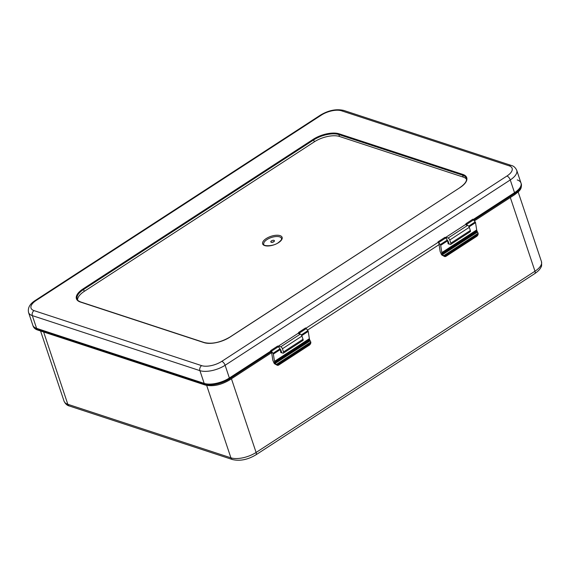 <?xml version="1.0" encoding="UTF-8"?>
<svg xmlns="http://www.w3.org/2000/svg" width="570" height="570" viewBox="0 0 570 570"><rect width="100%" height="100%" fill="white"/><g stroke="black" fill="none" stroke-linecap="round" stroke-linejoin="round"><path stroke-width="0.85" d="M303.019 339.264L301.95 336.079L282.435 348.762L283.497 351.947L303.019 339.264A1.867 0.855 57 0 1 302.912 340.461L283.39 353.144A1.867 0.855 -123 0 0 283.497 351.947M283.39 353.144A1.867 0.855 -123 0 1 282.905 353.172L281.73 352.645L280.982 350.415A1.867 0.855 57 0 0 280.155 349.04M301.316 334.925L307.878 330.664L306.275 328.577L299.307 333.108L298.587 332.467L298.744 332.923L278.039 346.382L278.523 346.061L278.794 346.859A1.867 0.855 -123 0 1 278.908 347.372M473.82 220.106L514.788 193.472L514.525 192.681A18.689 8.208 -18.5 0 0 521.001 183.056A18.689 8.208 161.5 0 1 514.525 192.681L473.25 219.507L514.525 192.681L510.264 179.942L225.114 365.27L229.375 378.01L270.857 351.049L270.7 350.586L271.42 351.234L270.857 351.049L229.375 378.01A18.689 8.208 161.5 0 1 204.181 383.382A18.689 8.208 -18.5 0 0 229.375 378.01L229.639 378.808L271.477 351.612M439.078 244.623L307.487 330.151M34.057 310.629L201.645 365.641A14.955 6.569 -18.5 0 0 221.794 361.352L506.944 176.016A14.955 6.569 -18.5 0 0 509.103 165.813L341.516 110.794A14.955 6.569 -18.5 0 0 321.366 115.09L36.216 300.426A14.955 6.569 -18.5 0 0 34.057 310.629A3.741 2.893 108.2 0 0 32.333 315.623A18.689 8.208 161.5 0 1 28.557 312.495L33.081 326.026A18.689 8.208 -18.5 0 0 36.865 329.161L36.594 328.363A18.689 8.208 161.5 0 1 32.818 325.235A18.689 8.208 -18.5 0 0 36.594 328.363L204.181 383.382L199.92 370.643L32.333 315.623L36.594 328.363L204.181 383.382L204.452 384.173A18.689 8.208 -18.5 0 0 229.639 378.808A1.867 0.855 57 0 1 229.532 380.005L271.641 352.638M467.621 225.364L465.369 224.623L466.068 224.174L445.362 237.633L445.854 237.312L448.098 238.053L467.621 225.364A1.867 0.855 57 0 1 469.281 227.323L470.343 230.508A1.867 0.855 57 0 1 470.236 231.705L450.72 244.395A1.867 0.855 -123 0 0 450.82 243.198L449.759 240.013A1.867 0.855 -123 0 0 448.098 238.053M341.516 110.794A3.741 2.893 108.2 0 1 343.753 110.43L511.333 165.45C513.648 165.977 515.451 167.601 516.741 170.316L521.001 183.056A18.689 8.208 -18.5 0 0 517.218 179.928M278.523 346.061L280.775 346.802L300.297 334.113A1.867 0.855 57 0 1 301.95 336.079M299.421 333.828L298.744 332.923L298.046 333.379L300.297 334.113M442.676 254.712L443.574 255.759L478.123 233.301L477.532 232.054L442.605 254.598A0.933 0.427 57 0 1 442.584 254.555L442.199 253.828A0.933 0.427 57 0 1 442.056 253.486L441.85 252.717A0.933 0.427 57 0 1 441.828 252.595L440.688 245.314A0.933 0.427 -123 0 0 440.339 244.566L438.18 242.3L305.926 328.256L438.18 242.3L438.031 241.837L444.999 237.305L445.719 237.954L438.743 242.485L438.031 241.837M282.435 348.762A1.867 0.855 -123 0 0 280.775 346.802M450.72 244.395A1.867 0.855 -123 0 1 450.229 244.423L449.053 243.889L448.305 241.666A1.867 0.855 57 0 0 447.478 240.291M446.331 238.759L445.854 237.312M281.509 238.438A9.348 4.104 -18.5 0 0 275.909 236.557A9.348 4.104 -18.5 0 0 267.024 239.557A9.348 4.104 -18.5 0 0 263.782 244.373C262.763 246.09 273.037 246.782 278.324 242.656C283.069 238.923 281.174 238.702 281.509 238.438M273.721 241.616A1.867 0.819 -18.5 0 0 274.362 240.654A1.867 0.819 -18.5 0 0 273.244 240.276A1.867 0.819 -18.5 0 0 271.47 240.875A1.867 0.819 -18.5 0 0 270.821 241.837A1.867 0.819 -18.5 0 0 271.94 242.214A1.867 0.819 -18.5 0 0 273.721 241.616M270.857 241.915A1.867 0.819 -18.5 0 0 270.871 242.001A1.867 0.819 -18.5 0 0 271.997 242.378A1.867 0.819 -18.5 0 0 273.771 241.773A1.867 0.819 -18.5 0 0 274.419 240.811A1.867 0.819 -18.5 0 0 274.384 240.732M463.218 177.085A18.689 8.208 -18.5 0 1 466.531 179.279A18.689 8.208 -18.5 0 0 463.218 177.085L462.584 175.175L338.858 134.563L339.499 136.472L463.218 177.085L339.499 136.472A18.689 8.208 -18.5 0 0 314.305 141.845L84.239 291.377L314.305 141.845L313.671 139.928L83.598 289.467L84.239 291.377A18.689 8.208 -18.5 0 0 77.57 299.963A18.689 8.208 -18.5 0 1 84.239 291.377M339.499 136.472A18.689 8.208 -18.5 0 0 314.305 141.845M466.745 225.079L465.918 223.711L466.63 224.359L473.606 219.828L466.63 224.359L467.329 225.264M465.918 223.711L472.886 219.179L475.202 221.908A0.933 0.427 57 0 1 475.544 222.656L469.082 226.853M300.005 334.02L299.307 333.108L306.275 328.577L305.563 327.935L298.587 332.467M275.353 363.461L276.251 364.508L310.8 342.05L310.208 340.803L275.281 363.346A0.933 0.427 57 0 1 275.26 363.311L274.868 362.577A0.933 0.427 57 0 1 274.733 362.235L274.526 361.466A0.933 0.427 57 0 1 274.505 361.352L273.358 354.063A0.933 0.427 -123 0 0 273.016 353.322L279.991 348.79L278.388 346.703L277.676 346.054L270.7 350.586M278.388 346.703L271.42 351.234L278.388 346.703M273.016 353.322L271.42 351.234L272.823 360.212A0.933 0.427 -123 0 0 272.852 360.326A0.933 0.427 -123 0 0 272.895 360.468L274.355 363.66L277.184 365.235A3.741 2.708 114.3 0 0 277.526 365.356L310.451 343.952A3.741 2.708 114.3 0 0 310.849 342.663L276.657 364.886A3.741 2.708 114.3 0 0 277.184 365.235M307.878 330.664A0.933 0.427 57 0 1 308.22 331.405L301.758 335.609M274.505 361.352L309.36 338.694L308.22 331.405M309.36 338.694A0.933 0.427 -123 0 0 309.389 338.808L274.526 361.466M274.733 362.235L309.596 339.578L309.389 338.808M309.596 339.578A0.933 0.427 -123 0 0 309.731 339.919L274.868 362.577M275.26 363.311L310.116 340.653L309.731 339.919M281.765 352.723L280.803 352.545L280.333 349.531L273.358 354.063M280.789 352.452L281.616 352.823L280.803 352.545M280.668 351.669L281.274 351.277M279.991 348.79A0.933 0.427 57 0 1 280.333 349.531M278.979 364.665L309.147 345.249M309.403 345.099L278.445 365.22L277.526 365.356M310.451 343.952L309.631 344.935M310.8 342.05L310.849 342.663M276.657 364.886L276.251 364.508M440.339 244.566L447.315 240.034L445.719 237.954L438.743 242.485L440.147 251.463A0.933 0.427 -123 0 0 440.175 251.577A0.933 0.427 -123 0 0 440.218 251.712L441.679 254.911L444.507 256.486A3.741 2.708 114.3 0 0 444.849 256.6L477.781 235.203A3.741 2.708 114.3 0 0 478.173 233.914L443.98 256.137A3.741 2.708 114.3 0 0 444.507 256.486M441.828 252.595L476.684 229.938L475.544 222.656M476.684 229.938A0.933 0.427 -123 0 0 476.712 230.059L441.85 252.717M442.056 253.486L476.919 230.829L476.712 230.059M476.919 230.829A0.933 0.427 -123 0 0 477.054 231.171L442.199 253.828M442.584 254.555L477.446 231.897L477.054 231.171M449.096 243.974L448.127 243.796L447.657 240.782L440.688 245.314M448.113 243.704L448.939 244.074L448.127 243.796M447.992 242.92L448.597 242.521M447.315 240.034A0.933 0.427 57 0 1 447.657 240.782M446.303 255.909L476.477 236.5M476.727 236.343L445.769 256.464L444.849 256.6M477.781 235.203L476.962 236.18M478.123 233.301L478.173 233.914M443.98 256.137L443.574 255.759M43.634 331.982L67.823 404.294L230.914 457.831L206.682 385.42M231.441 378.765L256.101 452.459L534.981 271.206L510.321 197.512M33.081 326.026C33.801 327.942 35.326 329.275 37.677 330.03A1.867 1.446 108.2 0 1 36.865 329.161L204.452 384.173A1.867 1.446 108.2 0 0 205.257 385.049C212.831 386.745 220.918 385.064 229.532 380.005M64.047 401.159A18.689 8.208 -18.5 0 0 67.823 404.294A3.741 2.893 108.2 0 0 69.447 406.032C67.132 405.498 65.336 403.874 64.047 401.159L40.563 330.978M514.788 193.472A18.689 8.208 -18.5 0 0 521.265 183.854C522.099 189.703 518.807 191.349 514.682 194.676A1.867 0.855 -123 0 0 514.788 193.472M534.981 271.206A18.689 8.208 -18.5 0 0 541.457 261.587C541.785 264.95 541.643 266.788 541.008 267.116C540.132 269.197 538.052 271.363 534.767 273.607A3.741 1.703 -123 0 0 534.981 271.206M69.447 406.032L232.532 459.57A3.741 2.893 108.2 0 1 230.914 457.831A18.689 8.208 -18.5 0 0 256.101 452.459A3.741 1.703 -123 0 1 255.887 454.853L534.767 273.607M469.281 227.323L449.759 240.013M450.82 243.198L470.343 230.508M266.197 238.581A10.281 4.517 161.5 0 1 280.048 235.624A10.281 4.517 161.5 0 1 278.566 242.642A10.281 4.517 161.5 0 1 264.708 245.592A10.281 4.517 161.5 0 1 266.197 238.581M83.099 288.876L313.172 139.344A19.252 8.457 161.5 0 1 339.121 133.815L462.84 174.427A19.252 8.457 161.5 0 1 460.061 187.566L229.988 337.098A19.252 8.457 161.5 0 1 204.046 342.627L80.32 302.014A19.252 8.457 161.5 0 1 83.099 288.876L83.598 289.467A18.689 8.208 -18.5 0 0 77.121 299.086C77.164 300.012 78.339 300.974 80.655 301.958A0.563 0.435 -71.8 0 0 80.32 302.014M339.121 133.815A0.563 0.435 -71.8 0 0 338.858 134.563A18.689 8.208 -18.5 0 0 313.671 139.928L313.172 139.344M459.848 187.701L459.919 187.573C465.006 184.024 467.151 180.939 466.36 178.31A18.689 8.208 -18.5 0 0 462.584 175.175A0.563 0.435 -71.8 0 1 462.84 174.427M516.741 170.316A18.689 8.208 161.5 0 1 510.264 179.942A3.741 1.703 -123 0 0 506.944 176.016M221.794 361.352A3.741 1.703 -123 0 1 225.114 365.27A18.689 8.208 161.5 0 1 199.92 370.643A3.741 2.893 108.2 0 1 201.645 365.641M204.046 342.627A0.563 0.435 -71.8 0 1 204.381 342.577L80.655 301.958M204.381 342.577C212.047 344.287 220.54 342.463 229.845 337.105L460.061 187.566M321.366 115.09A3.741 1.703 -123 0 0 320.397 115.147C328.498 110.302 336.286 108.735 343.753 110.43M36.216 300.426A3.741 1.703 -123 0 0 35.24 300.476L320.397 115.147M511.333 165.45A3.741 2.893 108.2 0 0 509.103 165.813M275.281 363.346L273.721 362.641M442.605 254.598L441.045 253.892M468.64 226.176L475.202 221.908M521.001 183.056L521.265 183.854M518.159 191.955L541.457 261.587M37.677 330.03L205.257 385.049M474.397 220.861L514.682 194.676M255.887 454.853C247.786 459.698 239.998 461.265 232.532 459.57M35.24 300.476C29.832 303.874 27.602 307.886 28.557 312.495"/></g></svg>

